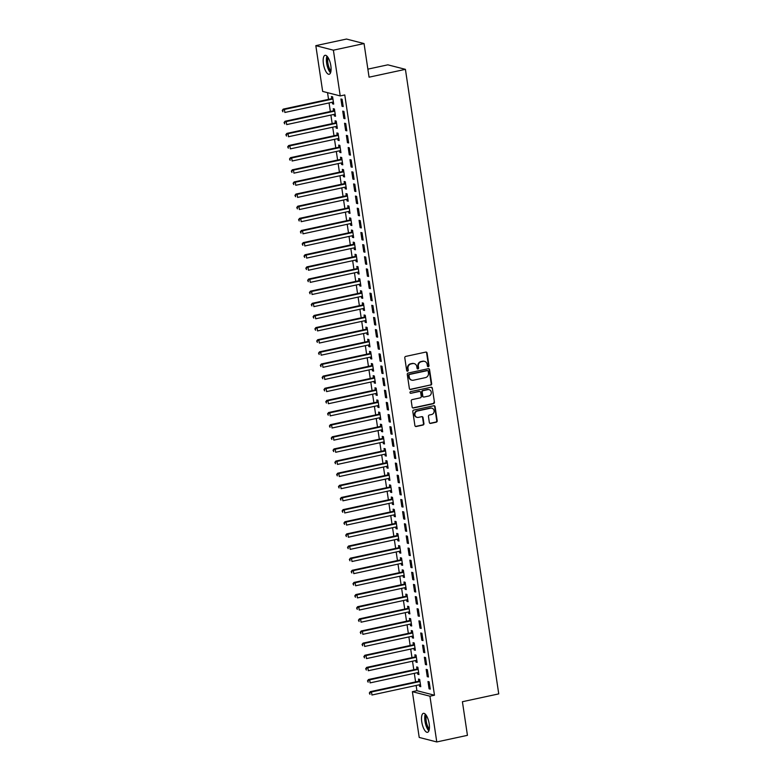 <?xml version="1.0" encoding="UTF-8"?>
<svg xmlns="http://www.w3.org/2000/svg" width="781" height="781" viewBox="0 0 781 781"><rect width="100%" height="100%" fill="white"/><g stroke="black" fill="none" stroke-linecap="round" stroke-linejoin="round"><path stroke-width="1.17" d="M428.32 366.699A0.859 0.781 104.4 0 0 428.974 365.693L427.08 353.041A1.22 1.123 104.4 0 0 425.791 352.085L405.73 356.409A1.22 1.123 104.4 0 0 404.792 357.844L406.676 370.506A0.859 0.781 104.4 0 0 407.584 371.17A0.859 0.781 104.4 0 0 408.238 370.165L407.994 368.525A3.905 3.593 104.4 0 1 410.991 363.946L412.661 363.585A3.905 3.593 104.4 0 1 416.8 366.631L417.044 368.271A0.859 0.781 104.4 0 0 417.952 368.935A0.859 0.781 104.4 0 0 418.606 367.929L418.362 366.289A3.905 3.593 104.4 0 1 421.359 361.71L423.029 361.349A3.905 3.593 104.4 0 1 427.168 364.395L427.412 366.035A0.859 0.781 104.4 0 0 428.32 366.699M427.754 366.592A0.859 0.781 104.4 0 0 428.496 365.576L426.611 352.914A1.22 1.123 104.4 0 0 426.026 352.065M407.018 371.063A0.859 0.781 104.4 0 0 407.77 370.048L407.994 368.525M417.386 368.827A0.859 0.781 104.4 0 0 418.128 367.812L417.884 366.172L418.362 366.289M421.769 721.869A9.704 3.475 77.8 0 1 423.429 713.336A9.704 3.475 77.8 0 1 429.179 723.772A9.704 3.475 77.8 0 1 427.519 732.305A9.704 3.475 77.8 0 1 421.769 721.869M323.422 63.837A9.704 3.475 77.8 0 1 325.081 55.305A9.704 3.475 77.8 0 1 330.832 65.741A9.704 3.475 77.8 0 1 329.172 74.273A9.704 3.475 77.8 0 1 323.422 63.837M429.345 422.453A1.22 1.123 104.4 0 0 430.634 423.409L436.267 422.189A1.22 1.123 104.4 0 0 437.204 420.764L435.105 406.706A1.22 1.123 104.4 0 0 433.806 405.749L413.745 410.084A1.22 1.123 104.4 0 0 412.807 411.509L414.906 425.567A1.22 1.123 104.4 0 0 416.205 426.524L422.999 425.049A1.22 1.123 104.4 0 0 423.937 423.624L423.038 417.61A1.22 1.123 104.4 0 0 421.75 416.654L418.372 417.386A3.27 3.007 104.4 0 1 414.887 414.145A3.27 3.007 104.4 0 1 417.425 411.011L430.634 408.16A3.27 3.007 104.4 0 1 434.119 411.402A3.27 3.007 104.4 0 1 431.581 414.535L429.384 415.004A1.22 1.123 104.4 0 0 428.447 416.439L429.345 422.453M416.136 685.474L416.917 690.697L434.48 695.217L344.772 94.95L340.223 95.926L322.66 91.416L315.827 45.659L333.389 50.179L340.223 95.926M434.48 695.217L429.94 696.193L436.774 741.95L419.212 737.44L412.378 691.683L429.94 696.193M315.827 45.659L346.491 39.05L364.053 43.56L369.071 77.182L405.417 69.343L498.747 693.889L462.411 701.719L467.438 735.341L436.774 741.95M364.053 43.56L333.389 50.179M430.731 385.14A1.22 1.123 104.4 0 0 431.668 383.715L429.57 369.657A1.22 1.123 104.4 0 0 428.271 368.7L408.209 373.035A1.22 1.123 104.4 0 0 407.272 374.46L409.371 388.518A1.22 1.123 104.4 0 0 410.669 389.475L430.253 385.023A1.22 1.123 104.4 0 0 431.19 383.588L429.091 369.53A1.22 1.123 104.4 0 0 428.505 368.681M432.332 388.177L434.431 402.235A1.22 1.123 104.4 0 1 433.494 403.67L413.432 407.994A1.22 1.123 104.4 0 1 412.143 407.047L411.245 401.024A1.22 1.123 104.4 0 1 412.183 399.599L420.315 397.841A1.22 1.123 104.4 0 0 421.252 396.406L420.656 392.423A1.22 1.123 104.4 0 0 419.368 391.466L410.894 393.292A0.859 0.781 104.4 0 1 409.976 392.443A0.859 0.781 104.4 0 1 410.64 391.623L431.044 387.23A1.22 1.123 104.4 0 1 432.332 388.177L434.431 402.235M405.417 69.343L387.854 64.833L367.871 69.138M427.256 676.668L428.447 676.981L427.353 669.698L426.172 669.385L427.256 676.668L428.359 676.434M417.532 672.646L417.767 674.228L418.948 674.54L417.864 667.257L416.673 666.945L416.966 668.917M423.634 652.399L424.815 652.701L423.732 645.418L422.541 645.116L423.634 652.399L424.737 652.164M413.901 648.376L414.135 649.958L415.326 650.261L414.233 642.978L413.051 642.675L413.344 644.637M420.002 628.129L421.193 628.432L420.1 621.149L418.919 620.846L420.002 628.129L421.105 627.885M410.269 624.107L410.513 625.688L411.694 625.991L410.611 618.708L409.42 618.406L409.713 620.368M416.371 603.85L417.562 604.162L416.478 596.879L415.287 596.567L416.371 603.85L417.484 603.615M406.647 599.837L406.881 601.409L408.072 601.721L406.979 594.439L405.798 594.136L406.091 596.098M412.749 579.58L413.93 579.883L412.846 572.6L411.655 572.297L412.749 579.58L413.852 579.346M403.016 575.558L403.25 577.139L404.441 577.442L403.357 570.159L402.166 569.857L402.459 571.819M409.117 555.311L410.308 555.613L409.215 548.33L408.033 548.028L409.117 555.311L410.23 555.066M399.394 551.288L399.628 552.87L400.809 553.173L399.726 545.89L398.535 545.587L398.827 547.549M405.495 531.031L406.676 531.344L405.593 524.061L404.402 523.748L405.495 531.031L406.598 530.797M395.762 527.019L395.996 528.591L397.187 528.903L396.094 521.62L394.913 521.317L395.206 523.28M401.864 506.762L403.055 507.064L401.961 499.781L400.78 499.479L401.864 506.762L402.967 506.527M392.14 502.739L392.374 504.321L393.556 504.624L392.472 497.341L391.281 497.038L391.574 499M398.242 482.492L399.423 482.795L398.339 475.512L397.148 475.209L398.242 482.492L399.345 482.248M388.508 478.47L388.743 480.051L389.934 480.354L388.84 473.071L387.659 472.769L387.952 474.731M394.61 458.213L395.801 458.525L394.708 451.242L393.526 450.94L394.61 458.213L395.713 457.978M384.877 454.2L385.121 455.772L386.302 456.084L385.218 448.802L384.027 448.499L384.32 450.461M390.978 433.943L392.169 434.246L391.076 426.963L389.895 426.66L390.978 433.943L392.091 433.709M381.255 429.921L381.489 431.502L382.68 431.805L381.587 424.522L380.396 424.22L380.698 426.182M387.356 409.674L388.538 409.976L387.454 402.693L386.263 402.391L387.356 409.674L388.46 409.429M377.623 405.651L377.858 407.233L379.049 407.536L377.955 400.253L376.774 399.95L377.067 401.912M383.725 385.394L384.916 385.707L383.822 378.424L382.641 378.121L383.725 385.394L384.828 385.16M374.001 381.382L374.236 382.954L375.417 383.266L374.333 375.983L373.142 375.681L373.435 377.643M380.103 361.125L381.284 361.427L380.201 354.144L379.01 353.842L380.103 361.125L381.206 360.89M370.37 357.102L370.604 358.684L371.795 358.987L370.702 351.704L369.52 351.401L369.813 353.363M376.471 336.855L377.662 337.158L376.569 329.875L375.388 329.572L376.471 336.855L377.574 336.611M366.738 332.833L366.982 334.414L368.163 334.717L367.08 327.434L365.889 327.132L366.182 329.094M372.84 312.576L374.031 312.888L372.947 305.605L371.756 305.303L372.84 312.576L373.953 312.341M363.116 308.563L363.35 310.135L364.542 310.447L363.448 303.165L362.267 302.862L362.56 304.824M369.218 288.306L370.399 288.609L369.315 281.326L368.124 281.023L369.218 288.306L370.321 288.072M359.485 284.284L359.719 285.866L360.91 286.168L359.826 278.885L358.635 278.583L358.928 280.545M365.586 264.037L366.777 264.339L365.684 257.056L364.502 256.754L365.586 264.037L366.699 263.793M355.863 260.014L356.097 261.596L357.278 261.899L356.195 254.616L355.004 254.313L355.296 256.275M361.964 239.757L363.145 240.07L362.062 232.787L360.871 232.484L361.964 239.757L363.067 239.523M352.231 235.745L352.465 237.317L353.656 237.629L352.563 230.346L351.382 230.044L351.675 232.006M358.333 215.488L359.524 215.79L358.43 208.507L357.249 208.205L358.333 215.488L359.436 215.253M348.609 211.466L348.843 213.047L350.025 213.35L348.941 206.067L347.75 205.764L348.043 207.726M354.711 191.218L355.892 191.521L354.808 184.238L353.617 183.935L354.711 191.218L355.814 190.974M344.977 187.196L345.212 188.777L346.403 189.08L345.309 181.797L344.128 181.495L344.421 183.457M351.079 166.939L352.27 167.251L351.177 159.968L349.986 159.666L351.079 166.939L352.182 166.704M341.346 162.926L341.59 164.498L342.771 164.811L341.688 157.528L340.496 157.225L340.789 159.187M347.447 142.669L348.638 142.972L347.545 135.689L346.364 135.386L347.447 142.669L348.56 142.435M337.724 138.647L337.958 140.229L339.149 140.531L338.056 133.258L336.865 132.946L337.167 134.908M343.825 118.4L345.007 118.702L343.923 111.419L342.732 111.117L343.825 118.4L344.929 118.156M334.092 114.377L334.327 115.959L335.518 116.262L334.424 108.979L333.243 108.676L333.536 110.638M327.542 92.666L328.537 99.353M329.074 102.936L330.353 111.488M330.89 115.071L332.169 123.623M332.706 127.205L333.985 135.767M334.512 139.34L335.791 147.902M336.328 151.475L337.607 160.037M338.144 163.61L339.423 172.171M339.96 175.754L341.238 184.306M341.775 187.889L343.054 196.441M343.581 200.024L344.86 208.586M345.397 212.159L346.676 220.72M347.213 224.293L348.492 232.855M349.029 236.428L350.308 244.99M350.845 248.573L352.124 257.125M352.651 260.708L353.93 269.26M354.467 272.842L355.745 281.404M356.282 284.977L357.561 293.539M358.098 297.112L359.377 305.674M359.904 309.247L361.183 317.808M361.72 321.391L362.999 329.943M363.536 333.526L364.815 342.078M365.352 345.661L366.631 354.223M367.168 357.796L368.447 366.357M368.974 369.93L370.253 378.492M370.79 382.065L372.068 390.627M372.605 394.21L373.884 402.762M374.421 406.345L375.7 414.896M376.237 418.479L377.516 427.041M378.043 430.614L379.322 439.176M379.859 442.749L381.138 451.311M381.675 454.884L382.954 463.445M383.491 467.028L384.769 475.58M385.306 479.163L386.585 487.715M387.112 491.298L388.391 499.86M388.928 503.433L390.207 511.994M390.744 515.567L392.023 524.129M392.56 527.702L393.839 536.264M394.376 539.837L395.655 548.399M396.182 551.982L397.461 560.533M397.998 564.116L399.276 572.678M399.813 576.251L401.092 584.813M401.629 588.386L402.908 596.948M403.435 600.521L404.724 609.082M405.251 612.655L406.53 621.217M407.067 624.8L408.346 633.352M408.883 636.935L410.162 645.496M410.699 649.07L411.977 657.631M412.505 661.204L413.784 669.766M414.32 673.339L415.599 681.901M332.276 102.243L332.521 103.824L333.702 104.127L332.618 96.844L331.427 96.541L331.72 98.504M342.01 106.265L343.201 106.567L342.107 99.285L340.926 98.982L342.01 106.265L343.113 106.021M335.908 126.512L336.142 128.094L337.333 128.396L336.24 121.114L335.059 120.811L335.352 122.773M345.641 130.534L346.823 130.837L345.739 123.554L344.548 123.252L345.641 130.534L346.744 130.3M339.54 150.782L339.774 152.363L340.955 152.676L339.872 145.393L338.681 145.081L338.974 147.053M349.263 154.804L350.454 155.116L349.361 147.834L348.18 147.521L349.263 154.804L350.366 154.57M343.162 175.061L343.396 176.643L344.587 176.945L343.494 169.662L342.312 169.36L342.605 171.322M352.895 179.083L354.076 179.386L352.992 172.103L351.801 171.8L352.895 179.083L353.998 178.839M346.793 199.331L347.028 200.912L348.209 201.215L347.125 193.932L345.934 193.629L346.237 195.592M356.517 203.353L357.708 203.656L356.614 196.373L355.433 196.07L356.517 203.353L357.63 203.119M350.415 223.6L350.659 225.182L351.84 225.494L350.757 218.211L349.566 217.899L349.859 219.871M360.148 227.622L361.33 227.935L360.246 220.652L359.055 220.34L360.148 227.622L361.252 227.388M354.047 247.88L354.281 249.461L355.472 249.764L354.379 242.481L353.197 242.178L353.49 244.141M363.78 251.902L364.961 252.204L363.878 244.922L362.687 244.619L363.78 251.902L364.883 251.658M357.669 272.149L357.913 273.731L359.094 274.033L358.01 266.751L356.819 266.448L357.112 268.41M367.402 276.171L368.593 276.474L367.5 269.191L366.318 268.889L367.402 276.171L368.505 275.937M361.3 296.419L361.535 298L362.726 298.313L361.632 291.03L360.451 290.717L360.744 292.69M371.034 300.441L372.215 300.753L371.131 293.471L369.94 293.158L371.034 300.441L372.137 300.207M364.932 320.698L365.166 322.28L366.348 322.582L365.264 315.299L364.073 314.997L364.366 316.959M374.655 324.72L375.846 325.023L374.753 317.74L373.572 317.437L374.655 324.72L375.768 324.476M368.554 344.968L368.788 346.549L369.979 346.852L368.896 339.569L367.705 339.266L367.997 341.229M378.287 348.99L379.468 349.292L378.385 342.01L377.194 341.707L378.287 348.99L379.39 348.756M372.186 369.237L372.42 370.819L373.611 371.131L372.517 363.848L371.336 363.536L371.629 365.508M381.909 373.259L383.1 373.562L382.016 366.289L380.825 365.977L381.909 373.259L383.022 373.025M375.807 393.517L376.051 395.098L377.233 395.401L376.149 388.118L374.958 387.815L375.251 389.778M385.541 397.539L386.732 397.841L385.638 390.559L384.457 390.256L385.541 397.539L386.644 397.295M379.439 417.786L379.673 419.368L380.864 419.67L379.771 412.388L378.59 412.085L378.883 414.047M389.172 421.808L390.354 422.111L389.27 414.828L388.079 414.526L389.172 421.808L390.275 421.564M383.071 442.056L383.305 443.637L384.486 443.95L383.403 436.667L382.212 436.354L382.505 438.326M392.794 446.078L393.985 446.381L392.892 439.107L391.711 438.795L392.794 446.078L393.897 445.844M386.693 466.335L386.927 467.917L388.118 468.219L387.025 460.936L385.843 460.634L386.136 462.596M396.426 470.357L397.607 470.66L396.523 463.377L395.332 463.074L396.426 470.357L397.529 470.113M390.324 490.605L390.559 492.186L391.74 492.489L390.656 485.206L389.465 484.903L389.768 486.866M400.048 494.627L401.239 494.929L400.145 487.647L398.964 487.344L400.048 494.627L401.161 494.383M393.946 514.874L394.19 516.456L395.371 516.758L394.288 509.485L393.097 509.173L393.39 511.145M403.679 518.896L404.861 519.199L403.777 511.926L402.586 511.614L403.679 518.896L404.783 518.662M397.578 539.154L397.812 540.735L399.003 541.038L397.91 533.755L396.728 533.452L397.021 535.415M407.311 543.176L408.492 543.478L407.409 536.196L406.218 535.893L407.311 543.176L408.414 542.932M401.2 563.423L401.444 565.005L402.625 565.307L401.541 558.024L400.35 557.722L400.643 559.684M410.933 567.445L412.124 567.748L411.031 560.465L409.849 560.162L410.933 567.445L412.036 567.201M404.831 587.693L405.066 589.274L406.257 589.577L405.163 582.304L403.982 581.991L404.275 583.963M414.565 591.715L415.746 592.018L414.662 584.744L413.471 584.432L414.565 591.715L415.668 591.481M408.463 611.972L408.697 613.554L409.879 613.856L408.795 606.573L407.604 606.271L407.897 608.233M418.186 615.994L419.377 616.297L418.284 609.014L417.103 608.711L418.186 615.994L419.299 615.75M412.085 636.242L412.319 637.823L413.51 638.126L412.427 630.843L411.236 630.54L411.528 632.503M421.818 640.264L422.999 640.566L421.916 633.284L420.725 632.981L421.818 640.264L422.921 640.02M415.717 660.511L415.951 662.093L417.142 662.395L416.048 655.122L414.867 654.81L415.16 656.782M425.44 664.533L426.631 664.836L425.547 657.563L424.356 657.251L425.44 664.533L426.553 664.299M419.338 684.791L419.582 686.372L420.764 686.675L419.68 679.392L418.489 679.089L418.782 681.052M429.072 688.813L430.263 689.115L429.169 681.833L427.988 681.53L429.072 688.813L430.175 688.569M416.917 690.697L412.378 691.683M332.521 103.824L333.624 103.58M334.327 115.959L335.44 115.715M336.142 128.094L337.246 127.859M337.958 140.229L339.061 139.994M339.774 152.363L340.877 152.129M341.59 164.498L342.693 164.264M343.396 176.643L344.509 176.399M345.212 188.777L346.315 188.533M347.028 200.912L348.131 200.678M348.843 213.047L349.947 212.813M350.659 225.182L351.762 224.948M352.465 237.317L353.578 237.082M354.281 249.461L355.384 249.217M356.097 261.596L357.2 261.352M357.913 273.731L359.016 273.496M359.719 285.866L360.832 285.631M361.535 298L362.638 297.766M363.35 310.135L364.454 309.901M365.166 322.28L366.269 322.036M366.982 334.414L368.085 334.17M368.788 346.549L369.901 346.315M370.604 358.684L371.707 358.45M372.42 370.819L373.523 370.584M374.236 382.954L375.339 382.719M376.051 395.098L377.155 394.854M377.858 407.233L378.97 406.989M379.673 419.368L380.777 419.133M381.489 431.502L382.592 431.268M383.305 443.637L384.408 443.403M385.121 455.772L386.224 455.538M386.927 467.917L388.04 467.673M388.743 480.051L389.846 479.807M390.559 492.186L391.662 491.952M392.374 504.321L393.478 504.087M394.19 516.456L395.293 516.221M395.996 528.591L397.109 528.356M397.812 540.735L398.915 540.491M399.628 552.87L400.731 552.626M401.444 565.005L402.547 564.761M403.25 577.139L404.363 576.905M405.066 589.274L406.179 589.04M406.881 601.409L407.985 601.175M408.697 613.554L409.8 613.31M410.513 625.688L411.616 625.444M412.319 637.823L413.432 637.579M414.135 649.958L415.238 649.724M415.951 662.093L417.054 661.858M417.767 674.228L418.87 673.993M419.582 686.372L420.686 686.128M424.337 361.33A3.905 3.593 104.4 0 0 422.56 361.232L423.029 361.349M417.884 366.172A3.905 3.593 104.4 0 1 420.881 361.593L422.56 361.232M413.969 363.565A3.905 3.593 104.4 0 0 412.192 363.468L412.661 363.585M407.526 368.407A3.905 3.593 104.4 0 1 410.523 363.829L412.192 363.468M409.957 389.377A1.22 1.123 104.4 0 0 410.191 389.348L430.253 385.023M428.203 371.307A0.859 0.781 104.4 0 0 427.295 370.633L409.683 374.431A0.859 0.781 104.4 0 0 409.029 375.436L409.283 377.164A3.905 3.593 104.4 0 0 413.422 380.21L425.46 377.613A3.905 3.593 104.4 0 0 428.457 373.035L428.203 371.307M427.383 370.624A0.859 0.781 104.4 0 0 426.816 370.516L427.295 370.633M411.646 380.113A3.905 3.593 104.4 0 1 408.814 377.038L408.551 375.319A0.859 0.781 104.4 0 1 409.205 374.314L426.816 370.516M412.719 407.897A1.22 1.123 104.4 0 0 412.964 407.877L433.025 403.543A1.22 1.123 104.4 0 0 433.963 402.117M419.602 391.447A1.22 1.123 104.4 0 0 418.889 391.349L410.894 393.292M428.759 396.026A3.27 3.007 104.4 0 0 429.101 389.67A3.27 3.007 104.4 0 0 427.803 389.651L423.156 390.656A1.22 1.123 104.4 0 0 422.218 392.082L422.814 396.074A1.22 1.123 104.4 0 0 424.103 397.021L428.759 396.026M428.857 389.621A3.27 3.007 104.4 0 0 427.334 389.524L427.803 389.651M423.39 396.924A1.22 1.123 104.4 0 1 422.336 395.947L421.74 391.964A1.22 1.123 104.4 0 1 422.677 390.529L427.334 389.524M431.864 388.059A1.22 1.123 104.4 0 0 431.278 387.21M431.678 408.131A3.27 3.007 104.4 0 0 430.155 408.043L430.634 408.16M416.849 417.288A3.27 3.007 104.4 0 1 416.947 410.884L430.155 408.043M415.492 426.416A1.22 1.123 104.4 0 0 415.726 426.397L422.531 424.932A1.22 1.123 104.4 0 0 423.468 423.497L422.56 417.484A1.22 1.123 104.4 0 0 421.984 416.634M429.921 423.312A1.22 1.123 104.4 0 0 430.165 423.282L435.788 422.072A1.22 1.123 104.4 0 0 436.725 420.637L434.626 406.579A1.22 1.123 104.4 0 0 434.051 405.73M332.755 97.791L331.564 98.611A1.24 1.142 -75.6 0 1 331.154 98.787L283.23 109.125L284.421 109.428L284.87 112.464L332.794 102.126A1.24 1.142 -75.6 0 1 333.233 102.126L333.409 102.165M332.911 98.806L332.755 98.914A1.24 1.142 -75.6 0 1 332.345 99.099L284.421 109.428L282.253 110.443L282.907 111.781L282.722 110.56M282.253 110.443L283.23 109.125M334.571 109.926L333.38 110.746A1.24 1.142 -75.6 0 1 332.97 110.931L285.045 121.26L286.236 121.563L286.686 124.599L334.61 114.27A1.24 1.142 -75.6 0 1 335.049 114.26L335.225 114.299M334.727 110.941L334.571 111.048A1.24 1.142 -75.6 0 1 334.151 111.234L286.236 121.563L284.059 122.578L284.723 123.915L284.538 122.705M284.059 122.578L285.045 121.26M336.386 122.061L335.195 122.881A1.24 1.142 -75.6 0 1 334.785 123.066L286.861 133.395L288.052 133.697L288.501 136.734L336.426 126.405A1.24 1.142 -75.6 0 1 336.855 126.395L337.041 126.434M336.533 123.086L336.377 123.193A1.24 1.142 -75.6 0 1 335.967 123.369L288.052 133.697L285.875 134.713L286.529 136.05L286.354 134.84M285.875 134.713L286.861 133.395M330.802 71.92A8.396 3.007 77.8 0 1 329.767 70.788A8.396 3.007 77.8 0 1 327.542 56.779M328.118 57.628A7.771 2.782 -102.2 0 0 330.373 70.163A7.771 2.782 -102.2 0 0 330.988 70.905M326.946 56.095A9.645 3.446 -102.2 0 0 329.689 71.774A9.645 3.446 -102.2 0 0 330.539 72.789M429.15 729.952A8.396 3.007 77.8 0 1 428.115 728.819A8.396 3.007 77.8 0 1 425.889 714.81M426.465 715.66A7.771 2.782 -102.2 0 0 428.72 728.204A7.771 2.782 -102.2 0 0 429.325 728.937M425.284 714.127A9.645 3.446 -102.2 0 0 428.027 729.805A9.645 3.446 -102.2 0 0 428.886 730.821M338.202 134.195L337.011 135.015A1.24 1.142 -75.6 0 1 336.601 135.201L288.677 145.53L289.858 145.842L290.317 148.868L338.241 138.54A1.24 1.142 -75.6 0 1 338.671 138.54L338.847 138.569M338.349 135.22L338.193 135.328A1.24 1.142 -75.6 0 1 337.782 135.504L289.858 145.842L287.691 146.848L288.345 148.185L288.169 146.974M287.691 146.848L288.677 145.53M340.008 146.34L338.817 147.16A1.24 1.142 -75.6 0 1 338.407 147.336L290.493 157.664L291.674 157.977L292.133 161.003L340.047 150.674A1.24 1.142 -75.6 0 1 340.487 150.674L340.662 150.704M340.165 147.355L340.008 147.463A1.24 1.142 -75.6 0 1 339.598 147.638L291.674 157.977L289.507 158.992L290.161 160.32L289.976 159.109M289.507 158.992L290.493 157.664M341.824 158.475L340.633 159.295A1.24 1.142 -75.6 0 1 340.223 159.47L292.299 169.809L293.49 170.112L293.939 173.148L341.863 162.809A1.24 1.142 -75.6 0 1 342.303 162.809L342.478 162.848M341.98 159.49L341.824 159.597A1.24 1.142 -75.6 0 1 341.414 159.773L293.49 170.112L291.323 171.127L291.977 172.464L291.791 171.244M291.323 171.127L292.299 169.809M343.64 170.609L342.449 171.429A1.24 1.142 -75.6 0 1 342.039 171.605L294.115 181.944L295.306 182.246L295.755 185.282L343.679 174.944A1.24 1.142 -75.6 0 1 344.118 174.944L344.294 174.983M343.786 171.625L343.64 171.732A1.24 1.142 -75.6 0 1 343.22 171.918L295.306 182.246L293.129 183.262L293.793 184.599L293.607 183.379M293.129 183.262L294.115 181.944M345.456 182.744L344.265 183.564A1.24 1.142 -75.6 0 1 343.855 183.75L295.931 194.078L297.112 194.381L297.571 197.417L345.495 187.089A1.24 1.142 -75.6 0 1 345.924 187.079L346.11 187.118M345.602 183.76L345.446 183.867A1.24 1.142 -75.6 0 1 345.036 184.052L297.112 194.381L294.945 195.396L295.599 196.734L295.423 195.523M294.945 195.396L295.931 194.078M347.262 194.879L346.081 195.699A1.24 1.142 -75.6 0 1 345.661 195.885L297.746 206.213L298.928 206.516L299.387 209.552L347.301 199.223A1.24 1.142 -75.6 0 1 347.74 199.214L347.916 199.253M347.418 195.904L347.262 196.011A1.24 1.142 -75.6 0 1 346.852 196.187L298.928 206.516L296.76 207.531L297.415 208.869L297.239 207.658M296.76 207.531L297.746 206.213M349.078 207.014L347.887 207.834A1.24 1.142 -75.6 0 1 347.477 208.019L299.562 218.348L300.744 218.651L301.202 221.687L349.117 211.358A1.24 1.142 -75.6 0 1 349.556 211.348L349.732 211.387M349.234 208.039L349.078 208.146A1.24 1.142 -75.6 0 1 348.668 208.322L300.744 218.651L298.576 219.666L299.23 221.003L299.045 219.793M298.576 219.666L299.562 218.348M350.894 219.158L349.703 219.978A1.24 1.142 -75.6 0 1 349.292 220.154L301.368 230.483L302.559 230.795L303.008 233.822L350.933 223.493A1.24 1.142 -75.6 0 1 351.372 223.493L351.548 223.522M351.05 220.174L350.894 220.281A1.24 1.142 -75.6 0 1 350.484 220.457L302.559 230.795L300.382 231.811L301.046 233.138L300.861 231.928M300.382 231.811L301.368 230.483M352.709 231.293L351.518 232.113A1.24 1.142 -75.6 0 1 351.108 232.289L303.184 242.627L304.375 242.93L304.824 245.966L352.748 235.628A1.24 1.142 -75.6 0 1 353.188 235.628L353.363 235.657M352.856 232.308L352.7 232.416A1.24 1.142 -75.6 0 1 352.29 232.592L304.375 242.93L302.198 243.945L302.852 245.283L302.677 244.062M302.198 243.945L303.184 242.627M354.525 243.428L353.334 244.248A1.24 1.142 -75.6 0 1 352.924 244.424L305 254.762L306.181 255.065L306.64 258.101L354.564 247.762A1.24 1.142 -75.6 0 1 354.994 247.762L355.179 247.802M354.672 244.443L354.515 244.551A1.24 1.142 -75.6 0 1 354.105 244.736L306.181 255.065L304.014 256.08L304.668 257.418L304.492 256.197M304.014 256.08L305 254.762M356.331 255.563L355.15 256.383A1.24 1.142 -75.6 0 1 354.73 256.558L306.816 266.897L307.997 267.2L308.456 270.236L356.37 259.907A1.24 1.142 -75.6 0 1 356.81 259.897L356.985 259.936M356.487 256.578L356.331 256.685A1.24 1.142 -75.6 0 1 355.921 256.871L307.997 267.2L305.83 268.215L306.484 269.552L306.298 268.342M305.83 268.215L306.816 266.897M358.147 267.698L356.956 268.518A1.24 1.142 -75.6 0 1 356.546 268.703L308.622 279.032L309.813 279.334L310.262 282.371L358.186 272.042A1.24 1.142 -75.6 0 1 358.625 272.032L358.801 272.071M358.303 268.723L358.147 268.83A1.24 1.142 -75.6 0 1 357.737 269.006L309.813 279.334L307.646 280.35L308.3 281.687L308.114 280.477M307.646 280.35L308.622 279.032M359.963 279.832L358.772 280.652A1.24 1.142 -75.6 0 1 358.362 280.838L310.438 291.167L311.629 291.469L312.078 294.505L360.002 284.177A1.24 1.142 -75.6 0 1 360.441 284.167L360.617 284.206M360.119 280.857L359.963 280.965A1.24 1.142 -75.6 0 1 359.553 281.14L311.629 291.469L309.452 292.485L310.116 293.822L309.93 292.611M309.452 292.485L310.438 291.167M361.779 291.977L360.588 292.797A1.24 1.142 -75.6 0 1 360.178 292.973L312.254 303.301L313.445 303.614L313.894 306.64L361.818 296.311A1.24 1.142 -75.6 0 1 362.257 296.311L362.433 296.341M361.925 292.992L361.769 293.1A1.24 1.142 -75.6 0 1 361.359 293.275L313.445 303.614L311.268 304.629L311.922 305.957L311.746 304.746M311.268 304.629L312.254 303.301M363.595 304.112L362.404 304.932A1.24 1.142 -75.6 0 1 361.993 305.107L314.069 315.446L315.251 315.749L315.709 318.785L363.634 308.446A1.24 1.142 -75.6 0 1 364.063 308.446L364.249 308.475M363.741 305.127L363.585 305.234A1.24 1.142 -75.6 0 1 363.175 305.41L315.251 315.749L313.083 316.764L313.737 318.101L313.562 316.881M313.083 316.764L314.069 315.446M365.401 316.246L364.21 317.066A1.24 1.142 -75.6 0 1 363.8 317.242L315.885 327.581L317.066 327.883L317.525 330.919L365.44 320.581A1.24 1.142 -75.6 0 1 365.879 320.581L366.055 320.62M365.557 317.262L365.401 317.369A1.24 1.142 -75.6 0 1 364.991 317.555L317.066 327.883L314.899 328.899L315.553 330.236L315.368 329.016M314.899 328.899L315.885 327.581M367.216 328.381L366.025 329.201A1.24 1.142 -75.6 0 1 365.615 329.377L317.691 339.715L318.882 340.018L319.331 343.054L367.255 332.726A1.24 1.142 -75.6 0 1 367.695 332.716L367.871 332.755M367.373 329.397L367.216 329.504A1.24 1.142 -75.6 0 1 366.806 329.689L318.882 340.018L316.715 341.033L317.369 342.371L317.184 341.16M316.715 341.033L317.691 339.715M369.032 340.516L367.841 341.336A1.24 1.142 -75.6 0 1 367.431 341.522L319.507 351.85L320.698 352.153L321.147 355.189L369.071 344.86A1.24 1.142 -75.6 0 1 369.511 344.851L369.686 344.89M369.188 341.541L369.032 341.648A1.24 1.142 -75.6 0 1 368.622 341.824L320.698 352.153L318.521 353.168L319.185 354.506L318.999 353.295M318.521 353.168L319.507 351.85M370.848 352.651L369.657 353.471A1.24 1.142 -75.6 0 1 369.247 353.656L321.323 363.985L322.514 364.288L322.963 367.324L370.887 356.995A1.24 1.142 -75.6 0 1 371.326 356.985L371.502 357.024M370.995 353.676L370.838 353.783A1.24 1.142 -75.6 0 1 370.428 353.959L322.514 364.288L320.337 365.303L320.991 366.64L320.815 365.43M320.337 365.303L321.323 363.985M372.664 364.786L371.473 365.615A1.24 1.142 -75.6 0 1 371.063 365.791L323.139 376.12L324.32 376.432L324.779 379.459L372.703 369.13A1.24 1.142 -75.6 0 1 373.133 369.13L373.308 369.159M372.81 365.811L372.654 365.918A1.24 1.142 -75.6 0 1 372.244 366.094L324.32 376.432L322.153 377.448L322.807 378.775L322.631 377.565M322.153 377.448L323.139 376.12M374.47 376.93L373.279 377.75A1.24 1.142 -75.6 0 1 372.869 377.926L324.955 388.264L326.136 388.567L326.595 391.603L374.509 381.265A1.24 1.142 -75.6 0 1 374.948 381.265L375.124 381.294M374.626 377.945L374.47 378.053A1.24 1.142 -75.6 0 1 374.06 378.229L326.136 388.567L323.969 389.582L324.623 390.92L324.437 389.699M323.969 389.582L324.955 388.264M376.286 389.065L375.095 389.885A1.24 1.142 -75.6 0 1 374.685 390.061L326.761 400.399L327.952 400.702L328.401 403.738L376.325 393.399A1.24 1.142 -75.6 0 1 376.764 393.399L376.94 393.439M376.442 390.08L376.286 390.188A1.24 1.142 -75.6 0 1 375.876 390.373L327.952 400.702L325.784 401.717L326.438 403.055L326.253 401.834M325.784 401.717L326.761 400.399M378.102 401.2L376.911 402.02A1.24 1.142 -75.6 0 1 376.501 402.195L328.576 412.534L329.767 412.837L330.217 415.873L378.141 405.544A1.24 1.142 -75.6 0 1 378.58 405.534L378.756 405.573M378.258 402.215L378.102 402.322A1.24 1.142 -75.6 0 1 377.682 402.508L329.767 412.837L327.59 413.852L328.254 415.189L328.069 413.979M327.59 413.852L328.576 412.534M379.917 413.334L378.726 414.155A1.24 1.142 -75.6 0 1 378.316 414.34L330.392 424.669L331.583 424.971L332.032 428.008L379.956 417.679A1.24 1.142 -75.6 0 1 380.386 417.669L380.572 417.708M380.064 414.36L379.908 414.467A1.24 1.142 -75.6 0 1 379.498 414.643L331.583 424.971L329.406 425.987L330.06 427.324L329.885 426.114M329.406 425.987L330.392 424.669M381.733 425.469L380.542 426.289A1.24 1.142 -75.6 0 1 380.132 426.475L332.208 436.804L333.389 437.106L333.848 440.142L381.772 429.814A1.24 1.142 -75.6 0 1 382.202 429.804L382.378 429.843M381.88 426.494L381.724 426.602A1.24 1.142 -75.6 0 1 381.313 426.777L333.389 437.106L331.222 438.121L331.876 439.459L331.7 438.248M331.222 438.121L332.208 436.804M383.539 437.604L382.348 438.434A1.24 1.142 -75.6 0 1 381.938 438.61L334.024 448.938L335.205 449.251L335.664 452.277L383.578 441.948A1.24 1.142 -75.6 0 1 384.018 441.948L384.193 441.978M383.696 438.629L383.539 438.737A1.24 1.142 -75.6 0 1 383.129 438.912L335.205 449.251L333.038 450.266L333.692 451.594L333.507 450.383M333.038 450.266L334.024 448.938M385.355 449.749L384.164 450.569A1.24 1.142 -75.6 0 1 383.754 450.744L335.83 461.083L337.021 461.386L337.47 464.422L385.394 454.083A1.24 1.142 -75.6 0 1 385.834 454.083L386.009 454.112M385.511 450.764L385.355 450.871A1.24 1.142 -75.6 0 1 384.945 451.047L337.021 461.386L334.854 462.401L335.508 463.738L335.322 462.518M334.854 462.401L335.83 461.083M387.171 461.883L385.98 462.703A1.24 1.142 -75.6 0 1 385.57 462.879L337.646 473.218L338.837 473.52L339.286 476.556L387.21 466.218A1.24 1.142 -75.6 0 1 387.649 466.218L387.825 466.257M387.317 462.899L387.171 463.006A1.24 1.142 -75.6 0 1 386.751 463.192L338.837 473.52L336.66 474.536L337.324 475.873L337.138 474.653M336.66 474.536L337.646 473.218M388.987 474.018L387.796 474.838A1.24 1.142 -75.6 0 1 387.386 475.014L339.462 485.352L340.643 485.655L341.102 488.691L389.026 478.353A1.24 1.142 -75.6 0 1 389.455 478.353L389.641 478.392M389.133 475.033L388.977 475.141A1.24 1.142 -75.6 0 1 388.567 475.326L340.643 485.655L338.476 486.67L339.13 488.008L338.954 486.797M338.476 486.67L339.462 485.352M390.793 486.153L389.612 486.973A1.24 1.142 -75.6 0 1 389.192 487.159L341.277 497.487L342.459 497.79L342.918 500.826L390.832 490.497A1.24 1.142 -75.6 0 1 391.271 490.488L391.447 490.527M390.949 487.168L390.793 487.285A1.24 1.142 -75.6 0 1 390.383 487.461L342.459 497.79L340.291 498.805L340.946 500.143L340.77 498.932M340.291 498.805L341.277 497.487M392.609 498.288L391.418 499.108A1.24 1.142 -75.6 0 1 391.008 499.293L343.093 509.622L344.275 509.925L344.733 512.961L392.648 502.632A1.24 1.142 -75.6 0 1 393.087 502.622L393.263 502.661M392.765 499.313L392.609 499.42A1.24 1.142 -75.6 0 1 392.199 499.596L344.275 509.925L342.107 510.94L342.761 512.277L342.576 511.067M342.107 510.94L343.093 509.622M394.425 510.423L393.233 511.252A1.24 1.142 -75.6 0 1 392.823 511.428L344.899 521.757L346.09 522.069L346.539 525.096L394.464 514.767A1.24 1.142 -75.6 0 1 394.903 514.767L395.079 514.796M394.581 511.448L394.425 511.555A1.24 1.142 -75.6 0 1 394.014 511.731L346.09 522.069L343.913 523.085L344.577 524.412L344.392 523.202M343.913 523.085L344.899 521.757M396.24 522.567L395.049 523.387A1.24 1.142 -75.6 0 1 394.639 523.563L346.715 533.901L347.906 534.204L348.355 537.24L396.279 526.902A1.24 1.142 -75.6 0 1 396.719 526.902L396.894 526.931M396.387 523.582L396.231 523.69A1.24 1.142 -75.6 0 1 395.821 523.866L347.906 534.204L345.729 535.219L346.383 536.557L346.208 535.336M345.729 535.219L346.715 533.901M398.056 534.702L396.865 535.522A1.24 1.142 -75.6 0 1 396.455 535.698L348.531 546.036L349.712 546.339L350.171 549.375L398.095 539.036A1.24 1.142 -75.6 0 1 398.525 539.036L398.71 539.075M398.203 535.717L398.046 535.825A1.24 1.142 -75.6 0 1 397.636 536.01L349.712 546.339L347.545 547.354L348.199 548.692L348.023 547.471M347.545 547.354L348.531 546.036M399.862 546.837L398.681 547.657A1.24 1.142 -75.6 0 1 398.261 547.832L350.347 558.171L351.528 558.474L351.987 561.51L399.901 551.171A1.24 1.142 -75.6 0 1 400.341 551.171L400.516 551.21M400.018 547.852L399.862 547.959A1.24 1.142 -75.6 0 1 399.452 548.145L351.528 558.474L349.361 559.489L350.015 560.826L349.829 559.616M349.361 559.489L350.347 558.171M401.678 558.971L400.487 559.792A1.24 1.142 -75.6 0 1 400.077 559.977L352.153 570.306L353.344 570.608L353.793 573.644L401.717 563.316A1.24 1.142 -75.6 0 1 402.156 563.306L402.332 563.345M401.834 559.987L401.678 560.094A1.24 1.142 -75.6 0 1 401.268 560.28L353.344 570.608L351.177 571.624L351.831 572.961L351.645 571.751M351.177 571.624L352.153 570.306M403.494 571.106L402.303 571.926A1.24 1.142 -75.6 0 1 401.893 572.112L353.969 582.441L355.16 582.743L355.609 585.779L403.533 575.451A1.24 1.142 -75.6 0 1 403.972 575.441L404.148 575.48M403.65 572.131L403.494 572.239A1.24 1.142 -75.6 0 1 403.084 572.414L355.16 582.743L352.983 583.758L353.647 585.096L353.461 583.885M352.983 583.758L353.969 582.441M405.31 583.241L404.119 584.071A1.24 1.142 -75.6 0 1 403.709 584.247L355.785 594.575L356.976 594.888L357.425 597.914L405.349 587.585A1.24 1.142 -75.6 0 1 405.788 587.585L405.964 587.615M405.456 584.266L405.3 584.373A1.24 1.142 -75.6 0 1 404.89 584.549L356.976 594.888L354.799 595.903L355.453 597.231L355.277 596.02M354.799 595.903L355.785 594.575M407.126 595.386L405.935 596.206A1.24 1.142 -75.6 0 1 405.524 596.381L357.6 606.71L358.782 607.022L359.24 610.059L407.165 599.72A1.24 1.142 -75.6 0 1 407.594 599.72L407.78 599.749M407.272 596.401L407.116 596.508A1.24 1.142 -75.6 0 1 406.706 596.684L358.782 607.022L356.614 608.038L357.268 609.375L357.093 608.155M356.614 608.038L357.6 606.71M408.932 607.52L407.741 608.34A1.24 1.142 -75.6 0 1 407.331 608.516L359.416 618.855L360.597 619.157L361.056 622.193L408.971 611.855A1.24 1.142 -75.6 0 1 409.41 611.855L409.586 611.894M409.088 608.536L408.932 608.643A1.24 1.142 -75.6 0 1 408.522 608.829L360.597 619.157L358.43 620.173L359.084 621.51L358.899 620.29M358.43 620.173L359.416 618.855M410.747 619.655L409.556 620.475A1.24 1.142 -75.6 0 1 409.146 620.651L361.222 630.989L362.413 631.292L362.862 634.328L410.786 623.99A1.24 1.142 -75.6 0 1 411.226 623.99L411.402 624.029M410.904 620.67L410.747 620.778A1.24 1.142 -75.6 0 1 410.337 620.963L362.413 631.292L360.246 632.307L360.9 633.645L360.715 632.434M360.246 632.307L361.222 630.989M412.563 631.79L411.372 632.61A1.24 1.142 -75.6 0 1 410.962 632.795L363.038 643.124L364.229 643.427L364.678 646.463L412.602 636.134A1.24 1.142 -75.6 0 1 413.042 636.125L413.217 636.164M412.719 632.805L412.563 632.913A1.24 1.142 -75.6 0 1 412.153 633.098L364.229 643.427L362.052 644.442L362.716 645.78L362.53 644.569M362.052 644.442L363.038 643.124M414.379 643.925L413.188 644.745A1.24 1.142 -75.6 0 1 412.778 644.93L364.854 655.259L366.045 655.562L366.494 658.598L414.418 648.269A1.24 1.142 -75.6 0 1 414.857 648.259L415.033 648.298M414.526 644.95L414.369 645.057A1.24 1.142 -75.6 0 1 413.959 645.233L366.045 655.562L363.868 656.577L364.522 657.914L364.346 656.704M363.868 656.577L364.854 655.259M416.195 656.06L415.004 656.889A1.24 1.142 -75.6 0 1 414.594 657.065L366.67 667.394L367.851 667.706L368.31 670.733L416.234 660.404A1.24 1.142 -75.6 0 1 416.663 660.404L416.839 660.433M416.341 657.085L416.185 657.192A1.24 1.142 -75.6 0 1 415.775 657.368L367.851 667.706L365.684 668.721L366.338 670.049L366.162 668.839M365.684 668.721L366.67 667.394M418.001 668.204L416.81 669.024A1.24 1.142 -75.6 0 1 416.4 669.2L368.486 679.529L369.667 679.841L370.126 682.877L418.04 672.539A1.24 1.142 -75.6 0 1 418.479 672.539L418.655 672.568M418.157 669.219L418.001 669.327A1.24 1.142 -75.6 0 1 417.591 669.502L369.667 679.841L367.5 680.856L368.154 682.194L367.968 680.973M367.5 680.856L368.486 679.529M419.817 680.339L418.626 681.159A1.24 1.142 -75.6 0 1 418.216 681.335L370.292 691.673L371.483 691.976L371.932 695.012L419.856 684.673A1.24 1.142 -75.6 0 1 420.295 684.673L420.471 684.712M419.973 681.354L419.817 681.462A1.24 1.142 -75.6 0 1 419.407 681.637L371.483 691.976L369.315 692.991L369.969 694.329L369.784 693.108M369.315 692.991L370.292 691.673M331.564 98.611L332.755 98.914M331.154 98.787L332.345 99.099M333.38 110.746L334.571 111.048M332.97 110.931L334.151 111.234M335.195 122.881L336.377 123.193M334.785 123.066L335.967 123.369M337.011 135.015L338.193 135.328M336.601 135.201L337.782 135.504M338.817 147.16L340.008 147.463M338.407 147.336L339.598 147.638M340.633 159.295L341.824 159.597M340.223 159.47L341.414 159.773M342.449 171.429L343.64 171.732M342.039 171.605L343.22 171.918M344.265 183.564L345.446 183.867M343.855 183.75L345.036 184.052M346.081 195.699L347.262 196.011M345.661 195.885L346.852 196.187M347.887 207.834L349.078 208.146M347.477 208.019L348.668 208.322M349.703 219.978L350.894 220.281M349.292 220.154L350.484 220.457M351.518 232.113L352.7 232.416M351.108 232.289L352.29 232.592M353.334 244.248L354.515 244.551M352.924 244.424L354.105 244.736M355.15 256.383L356.331 256.685M354.73 256.558L355.921 256.871M356.956 268.518L358.147 268.83M356.546 268.703L357.737 269.006M358.772 280.652L359.963 280.965M358.362 280.838L359.553 281.14M360.588 292.797L361.769 293.1M360.178 292.973L361.359 293.275M362.404 304.932L363.585 305.234M361.993 305.107L363.175 305.41M364.21 317.066L365.401 317.369M363.8 317.242L364.991 317.555M366.025 329.201L367.216 329.504M365.615 329.377L366.806 329.689M367.841 341.336L369.032 341.648M367.431 341.522L368.622 341.824M369.657 353.471L370.838 353.783M369.247 353.656L370.428 353.959M371.473 365.615L372.654 365.918M371.063 365.791L372.244 366.094M373.279 377.75L374.47 378.053M372.869 377.926L374.06 378.229M375.095 389.885L376.286 390.188M374.685 390.061L375.876 390.373M376.911 402.02L378.102 402.322M376.501 402.195L377.682 402.508M378.726 414.155L379.908 414.467M378.316 414.34L379.498 414.643M380.542 426.289L381.724 426.602M380.132 426.475L381.313 426.777M382.348 438.434L383.539 438.737M381.938 438.61L383.129 438.912M384.164 450.569L385.355 450.871M383.754 450.744L384.945 451.047M385.98 462.703L387.171 463.006M385.57 462.879L386.751 463.192M387.796 474.838L388.977 475.141M387.386 475.014L388.567 475.326M389.612 486.973L390.793 487.285M389.192 487.159L390.383 487.461M391.418 499.108L392.609 499.42M391.008 499.293L392.199 499.596M393.233 511.252L394.425 511.555M392.823 511.428L394.014 511.731M395.049 523.387L396.231 523.69M394.639 523.563L395.821 523.866M396.865 535.522L398.046 535.825M396.455 535.698L397.636 536.01M398.681 547.657L399.862 547.959M398.261 547.832L399.452 548.145M400.487 559.792L401.678 560.094M400.077 559.977L401.268 560.28M402.303 571.926L403.494 572.239M401.893 572.112L403.084 572.414M404.119 584.071L405.3 584.373M403.709 584.247L404.89 584.549M405.935 596.206L407.116 596.508M405.524 596.381L406.706 596.684M407.741 608.34L408.932 608.643M407.331 608.516L408.522 608.829M409.556 620.475L410.747 620.778M409.146 620.651L410.337 620.963M411.372 632.61L412.563 632.913M410.962 632.795L412.153 633.098M413.188 644.745L414.369 645.057M412.778 644.93L413.959 645.233M415.004 656.889L416.185 657.192M414.594 657.065L415.775 657.368M416.81 669.024L418.001 669.327M416.4 669.2L417.591 669.502M418.626 681.159L419.817 681.462M418.216 681.335L419.407 681.637"/></g></svg>
